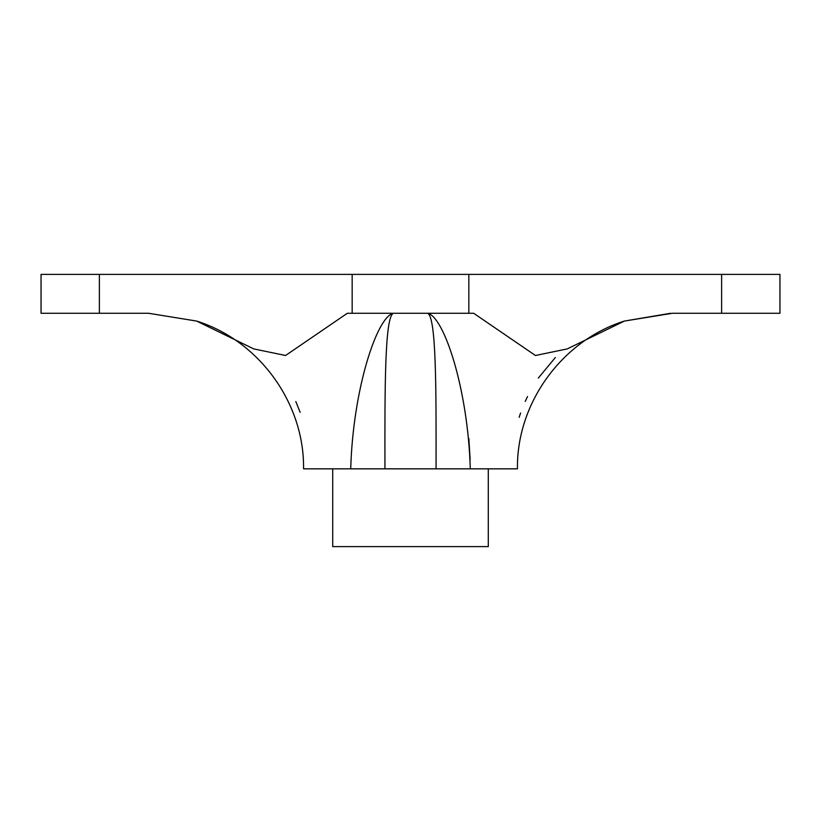 <?xml version="1.0" encoding="UTF-8"?>
<svg xmlns="http://www.w3.org/2000/svg" width="821" height="821" viewBox="0 0 821 821"><rect width="100%" height="100%" fill="white"/><g stroke="black" fill="none" stroke-linecap="round" stroke-linejoin="round"><path stroke-width="1.23" d="M721.618 313.273L779.95 313.273L779.95 274.388L721.618 274.388L721.618 313.273L672.42 313.273L624.381 321.062C561.831 340.643 516.481 403.306 517.446 468.832L303.554 468.832C304.519 403.306 259.169 340.643 196.619 321.073L148.58 313.273L41.05 313.273L41.05 274.388L352.168 274.388L352.168 313.273L347.334 313.273L285.564 355.493L253.74 348.904L196.619 321.062L148.58 313.273M352.168 274.388L721.618 274.388M670.511 313.283L624.381 321.062L567.26 348.904L535.436 355.493L473.666 313.273L352.168 313.273M468.832 438.424L470.135 459.37M555.345 357.515L538.309 378.091M527.534 396.533L525.245 401.387M520.596 413.025L519.149 417.325M295.817 401.541L300.178 412.378M468.832 274.388L468.832 313.273M436.054 468.832C436.177 389.041 436.341 315.993 427.474 313.273C443.843 315.993 468.042 389.041 470.279 468.832M350.721 468.832C352.958 389.041 377.157 315.982 393.526 313.273C384.659 315.982 384.823 389.041 384.946 468.832M309.774 468.832L318.066 468.832M502.934 468.832L511.226 468.832M488.279 468.832L488.279 546.612L332.721 546.612L332.721 468.832M99.382 274.388L99.382 313.273"/></g></svg>
